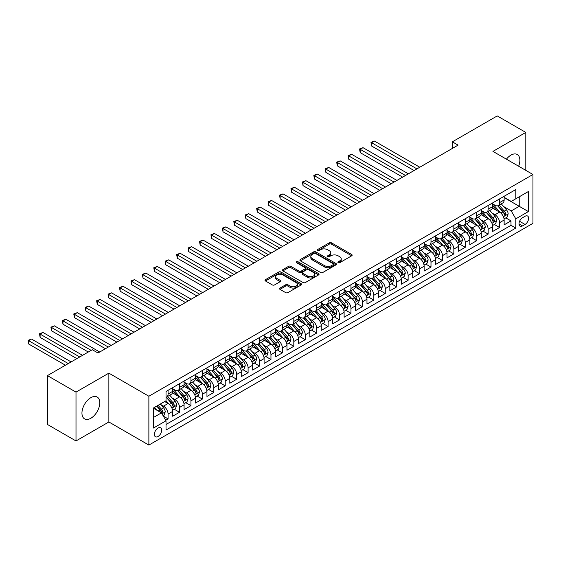 <?xml version="1.0" encoding="UTF-8"?>
<svg xmlns="http://www.w3.org/2000/svg" width="561" height="561" viewBox="0 0 561 561"><rect width="100%" height="100%" fill="white"/><g stroke="black" fill="none" stroke-linecap="round" stroke-linejoin="round"><path stroke-width="0.84" d="M338.199 262.681A1.108 0.638 0 0 0 339.77 262.681L351.691 255.802A1.585 0.919 0 0 0 352.161 255.15A1.585 0.919 0 0 0 351.691 254.505L331.495 242.843A1.585 0.919 0 0 0 329.251 242.843L317.33 249.729A1.108 0.638 0 0 0 317.007 250.178A1.108 0.638 0 0 0 317.33 250.634A1.108 0.638 0 0 0 318.9 250.634L320.443 249.743A5.077 2.931 0 0 1 327.624 249.743L329.307 250.718A5.077 2.931 0 0 1 330.794 252.787A5.077 2.931 0 0 1 329.307 254.862L327.764 255.753A1.108 0.638 0 0 0 327.442 256.209A1.108 0.638 0 0 0 327.764 256.658A1.108 0.638 0 0 0 329.335 256.658L330.878 255.767A5.077 2.931 0 0 1 338.059 255.767L339.742 256.742A5.077 2.931 0 0 1 341.228 258.81A5.077 2.931 0 0 1 339.742 260.886L338.199 261.777A1.108 0.638 0 0 0 337.876 262.232A1.108 0.638 0 0 0 338.199 262.681L338.199 261.777M90.861 418.247A12.608 7.279 120 0 0 99.101 407.139A12.608 7.279 120 0 0 97.165 397.034A12.608 7.279 120 0 0 90.861 397.658A12.608 7.279 120 0 0 82.628 408.773A12.608 7.279 120 0 0 84.557 418.871A12.608 7.279 120 0 0 90.861 418.247M518.623 166.224A12.608 7.279 120 0 0 517.249 154.499A12.608 7.279 120 0 0 510.945 155.124A12.608 7.279 120 0 0 506.415 159.17M158.02 436.5A5.175 2.987 120 0 0 161.4 431.935A5.175 2.987 120 0 0 160.607 427.791A5.175 2.987 120 0 0 158.02 428.05A5.175 2.987 120 0 0 154.64 432.608A5.175 2.987 120 0 0 155.432 436.753A5.175 2.987 120 0 0 158.02 436.5M279.995 288.059A1.585 0.919 0 0 0 279.532 288.712A1.585 0.919 0 0 0 279.995 289.357L285.661 292.625A1.585 0.919 0 0 0 287.905 292.625L301.145 284.981A1.585 0.919 0 0 0 301.608 284.336A1.585 0.919 0 0 0 301.145 283.691L280.949 272.029A1.585 0.919 0 0 0 278.705 272.029L265.465 279.673A1.585 0.919 0 0 0 265.002 280.318A1.585 0.919 0 0 0 265.465 280.97L272.309 284.918A1.585 0.919 0 0 0 274.553 284.918L280.22 281.65A1.585 0.919 0 0 0 280.682 280.998A1.585 0.919 0 0 0 280.22 280.353L276.825 278.389A4.243 2.447 0 0 1 275.584 276.657A4.243 2.447 0 0 1 278.207 274.392A4.243 2.447 0 0 1 282.828 274.925L296.124 282.604A4.243 2.447 0 0 1 297.365 284.336A4.243 2.447 0 0 1 294.749 286.601A4.243 2.447 0 0 1 290.121 286.068L287.905 284.792A1.585 0.919 0 0 0 285.661 284.792L279.995 288.059L279.995 289.357L285.661 286.11L285.661 284.792M108.869 373.142L76.001 392.111L47.426 375.618L47.426 424.453L76.001 440.953L108.869 421.977L148.875 445.076L148.875 396.241L108.869 373.142L108.869 421.977M525.804 170.369L525.804 132.424L492.944 151.393L532.95 174.492L148.875 396.241M525.804 132.424L497.228 115.924L452.362 141.828L452.362 148.427M47.426 375.618L92.292 349.713L98.007 353.009L458.078 145.124L452.362 141.828M320.555 272.485A1.585 0.919 0 0 0 322.799 272.485L336.039 264.834A1.585 0.919 0 0 0 336.509 264.189A1.585 0.919 0 0 0 336.039 263.544L315.843 251.882A1.585 0.919 0 0 0 313.599 251.882L300.359 259.526A1.585 0.919 0 0 0 299.897 260.171A1.585 0.919 0 0 0 300.359 260.823L320.555 272.485M296.93 262.927A1.108 0.638 0 0 1 298.059 263.081L318.571 274.925L305.352 282.555A1.585 0.919 0 0 1 303.108 282.555L282.912 270.893L288.578 267.646L288.578 266.328L282.912 269.596A1.585 0.919 0 0 0 282.449 270.248A1.585 0.919 0 0 0 282.912 270.893L282.912 269.596M288.578 267.646A1.585 0.919 0 0 1 290.822 267.646L290.822 266.328A1.585 0.919 0 0 0 288.578 266.328M290.822 266.328L299.013 271.054A1.585 0.919 0 0 0 301.257 271.054L305.016 268.887A1.585 0.919 0 0 0 305.479 268.235A1.585 0.919 0 0 0 305.016 267.59L296.489 262.667A1.108 0.638 0 0 1 296.166 262.211A1.108 0.638 0 0 1 296.853 261.622A1.108 0.638 0 0 1 298.059 261.763L318.592 273.614A1.585 0.919 0 0 1 319.062 274.266A1.585 0.919 0 0 1 318.592 274.911L318.592 273.614M165.705 420.245L168.076 418.878L163.335 416.136M160.635 404.481L163.503 406.136A6.466 3.731 60 0 1 168.076 414.06L172.648 411.416L172.648 416.234L179.506 412.279L174.31 409.271M172.066 397.882L174.934 399.537A6.466 3.731 60 0 1 179.506 407.461L184.078 404.818L184.078 409.635L190.936 405.68L185.74 402.672M183.496 391.283L186.364 392.938A6.466 3.731 60 0 1 190.936 400.863L195.509 398.219L195.509 403.036L202.374 399.074L197.17 396.073M194.926 384.685L197.795 386.34A6.466 3.731 60 0 1 202.374 394.257L206.946 391.62L206.946 396.438L213.804 392.476L208.601 389.474M206.357 378.086L209.232 379.741A6.466 3.731 60 0 1 213.804 387.658L218.376 385.021L218.376 389.839L225.234 385.877L220.031 382.875M217.787 371.487L220.662 373.142A6.466 3.731 60 0 1 225.234 381.059L229.807 378.423L229.807 383.24L236.665 379.278L231.462 376.277M229.218 364.881L232.093 366.543A6.466 3.731 60 0 1 236.665 374.46L241.237 371.824L241.237 376.641L248.095 372.679L242.892 369.678M240.648 358.283L243.523 359.945A6.466 3.731 60 0 1 248.095 367.862L252.667 365.225L252.667 370.043L259.526 366.081L254.322 363.079M252.085 351.684L254.953 353.346A6.466 3.731 60 0 1 259.526 361.263L264.098 358.619L264.098 363.437L270.956 359.482L265.753 356.48M263.516 345.085L266.384 346.74A6.466 3.731 60 0 1 270.956 354.664L275.528 352.02L275.528 356.838L282.386 352.883L277.183 349.875M274.946 338.486L277.814 340.141A6.466 3.731 60 0 1 282.386 348.065L286.959 345.422L286.959 350.239L293.817 346.284L288.613 343.276M286.376 331.888L289.245 333.543A6.466 3.731 60 0 1 293.817 341.467L298.389 338.823L298.389 343.641L305.247 339.678L300.044 336.677M297.807 325.289L300.675 326.944A6.466 3.731 60 0 1 305.247 334.861L309.819 332.224L309.819 337.042L316.677 333.08L311.474 330.078M309.237 318.69L312.105 320.345A6.466 3.731 60 0 1 316.677 328.262L321.25 325.625L321.25 330.443L328.108 326.481L322.912 323.48M320.668 312.091L323.536 313.746A6.466 3.731 60 0 1 328.108 321.663L332.68 319.027L332.68 323.844L339.538 319.882L334.342 316.881M332.098 305.486L334.966 307.148A6.466 3.731 60 0 1 339.538 315.065L344.11 312.428L344.11 317.245L350.969 313.283L345.772 310.282M343.528 298.887L346.396 300.549A6.466 3.731 60 0 1 350.969 308.466L355.541 305.829L355.541 310.647L362.399 306.685L357.203 303.683M354.959 292.288L357.827 293.95A6.466 3.731 60 0 1 362.399 301.867L366.971 299.223L366.971 304.041L373.829 300.086L368.633 297.085M366.389 285.689L369.257 287.344A6.466 3.731 60 0 1 373.829 295.268L378.409 292.625L378.409 297.442L385.267 293.487L380.063 290.479M377.819 279.09L380.695 280.745A6.466 3.731 60 0 1 385.267 288.67L389.839 286.026L389.839 290.843L396.697 286.888L391.494 283.88M389.25 272.492L392.125 274.147A6.466 3.731 60 0 1 396.697 282.071L401.269 279.427L401.269 284.245L408.127 280.283L402.924 277.281M400.68 265.893L403.555 267.548A6.466 3.731 60 0 1 408.127 275.465L412.7 272.828L412.7 277.646L419.558 273.684L414.355 270.683M412.111 259.294L414.986 260.949A6.466 3.731 60 0 1 419.558 268.866L424.13 266.23L424.13 271.047L430.988 267.085L425.785 264.084M423.548 252.695L426.416 254.35A6.466 3.731 60 0 1 430.988 262.268L435.56 259.631L435.56 264.448L442.419 260.486L437.215 257.485M434.978 246.09L437.846 247.752A6.466 3.731 60 0 1 442.419 255.669L446.991 253.032L446.991 257.85L453.849 253.888L448.646 250.886M446.409 239.491L449.277 241.153A6.466 3.731 60 0 1 453.849 249.07L458.421 246.433L458.421 251.251L465.279 247.289L460.076 244.287M457.839 232.892L460.707 234.554A6.466 3.731 60 0 1 465.279 242.471L469.852 239.828L469.852 244.645L476.71 240.69L471.506 237.689M469.269 226.293L472.138 227.948A6.466 3.731 60 0 1 476.71 235.872L481.282 233.229L481.282 238.046L488.14 234.091L482.937 231.083M480.7 219.695L483.568 221.35A6.466 3.731 60 0 1 488.14 229.274L492.712 226.63L492.712 231.448L499.571 227.493L499.571 222.675A6.466 3.731 -120 0 0 494.998 214.751L492.13 213.096M494.374 224.484L499.571 227.493M172.648 411.416A6.466 3.731 -120 0 0 168.076 403.499L164.646 401.522M184.078 404.818A6.466 3.731 -120 0 0 179.506 396.9L172.437 392.819M195.509 398.219A6.466 3.731 -120 0 0 190.936 390.302L183.868 386.22M206.946 391.62A6.466 3.731 -120 0 0 202.374 383.703L195.298 379.622M218.376 385.021A6.466 3.731 -120 0 0 213.804 377.104L206.729 373.016M229.807 378.423A6.466 3.731 -120 0 0 225.234 370.498L218.166 366.417M241.237 371.824A6.466 3.731 -120 0 0 236.665 363.9L229.596 359.818M252.667 365.225A6.466 3.731 -120 0 0 248.095 357.301L241.027 353.22M264.098 358.619A6.466 3.731 -120 0 0 259.526 350.702L252.457 346.621M275.528 352.02A6.466 3.731 -120 0 0 270.956 344.103L263.887 340.022M286.959 345.422A6.466 3.731 -120 0 0 282.386 337.505L275.318 333.423M298.389 338.823A6.466 3.731 -120 0 0 293.817 330.906L286.748 326.825M309.819 332.224A6.466 3.731 -120 0 0 305.247 324.307L298.179 320.226M321.25 325.625A6.466 3.731 -120 0 0 316.677 317.708L309.609 313.627M332.68 319.027A6.466 3.731 -120 0 0 328.108 311.103L321.039 307.021M344.11 312.428A6.466 3.731 -120 0 0 339.538 304.504L332.47 300.423M355.541 305.829A6.466 3.731 -120 0 0 350.969 297.905L343.9 293.824M366.971 299.223A6.466 3.731 -120 0 0 362.399 291.306L355.33 287.225M378.409 292.625A6.466 3.731 -120 0 0 373.829 284.708L366.761 280.626M389.839 286.026A6.466 3.731 -120 0 0 385.267 278.109L378.191 274.027M401.269 279.427A6.466 3.731 -120 0 0 396.697 271.51L389.629 267.429M412.7 272.828A6.466 3.731 -120 0 0 408.127 264.911L401.059 260.83M424.13 266.23A6.466 3.731 -120 0 0 419.558 258.312L412.489 254.231M435.56 259.631A6.466 3.731 -120 0 0 430.988 251.707L423.92 247.625M446.991 253.032A6.466 3.731 -120 0 0 442.419 245.108L435.35 241.027M458.421 246.433A6.466 3.731 -120 0 0 453.849 238.509L446.78 234.428M469.852 239.828A6.466 3.731 -120 0 0 465.279 231.91L458.211 227.829M481.282 233.229A6.466 3.731 -120 0 0 476.71 225.312L469.641 221.23M492.712 226.63A6.466 3.731 -120 0 0 488.14 218.713L481.072 214.632M525.061 216.273L522.55 217.724A5.014 2.896 120 0 0 519.276 222.135A5.014 2.896 120 0 0 520.04 226.153A5.014 2.896 120 0 0 522.55 225.908L525.061 224.456A5.014 2.896 120 0 0 528.336 220.038A5.014 2.896 120 0 0 527.571 216.02A5.014 2.896 120 0 0 525.061 216.273M148.875 445.076L532.95 223.334L532.95 174.492M153.448 417.489L161.449 412.868L166.021 420.792L166.021 430.028L515.804 228.082L515.804 218.846L511.232 210.922L503.561 206.497M166.021 420.792L153.448 428.05L153.448 407.987L166.021 400.729L166.021 391.487L515.804 189.541L515.804 198.783L528.378 191.518L528.378 211.581L515.804 218.846M172.648 388.717L174.934 390.035A6.466 3.731 60 0 0 178.167 390.358L182.739 387.714A6.466 3.731 -120 0 0 184.078 384.755L184.078 381.059M184.078 382.118L186.364 383.436A6.466 3.731 60 0 0 189.597 383.759L194.169 381.115A6.466 3.731 -120 0 0 195.509 378.156L195.509 374.46M195.509 375.519L197.795 376.838A6.466 3.731 60 0 0 201.034 377.16L205.607 374.517A6.466 3.731 -120 0 0 206.946 371.557L206.946 367.862M206.946 368.921L209.232 370.239A6.466 3.731 60 0 0 212.465 370.555L217.037 367.918A6.466 3.731 -120 0 0 218.376 364.959L218.376 361.263M218.376 362.315L220.662 363.64A6.466 3.731 60 0 0 223.895 363.956L228.467 361.319A6.466 3.731 -120 0 0 229.807 358.36L229.807 354.664M229.807 355.716L232.093 357.041A6.466 3.731 60 0 0 235.325 357.357L239.898 354.72A6.466 3.731 -120 0 0 241.237 351.761L241.237 348.065M241.237 349.117L243.523 350.436A6.466 3.731 60 0 0 246.756 350.758L251.328 348.122A6.466 3.731 -120 0 0 252.667 345.162L252.667 341.46M252.667 342.519L254.953 343.837A6.466 3.731 60 0 0 258.186 344.159L262.758 341.523A6.466 3.731 -120 0 0 264.098 338.556L264.098 334.861M264.098 335.92L266.384 337.238A6.466 3.731 60 0 0 269.617 337.561L274.189 334.917A6.466 3.731 -120 0 0 275.528 331.958L275.528 328.262M275.528 329.321L277.814 330.639A6.466 3.731 60 0 0 281.047 330.962L285.619 328.318A6.466 3.731 -120 0 0 286.959 325.359L286.959 321.663M286.959 322.722L289.245 324.041A6.466 3.731 60 0 0 292.477 324.363L297.05 321.719A6.466 3.731 -120 0 0 298.389 318.76L298.389 315.065M298.389 316.124L300.675 317.442A6.466 3.731 60 0 0 303.908 317.764L308.48 315.121A6.466 3.731 -120 0 0 309.819 312.161L309.819 308.466M309.819 309.525L312.105 310.843A6.466 3.731 60 0 0 315.338 311.159L319.91 308.522A6.466 3.731 -120 0 0 321.25 305.563L321.25 301.867M321.25 302.919L323.536 304.244A6.466 3.731 60 0 0 326.768 304.56L331.341 301.923A6.466 3.731 -120 0 0 332.68 298.964L332.68 295.268M332.68 296.32L334.966 297.646A6.466 3.731 60 0 0 338.199 297.961L342.771 295.324A6.466 3.731 -120 0 0 344.11 292.365L344.11 288.67M344.11 289.721L346.396 291.04A6.466 3.731 60 0 0 349.629 291.362L354.201 288.726A6.466 3.731 -120 0 0 355.541 285.766L355.541 282.064M355.541 283.123L357.827 284.441A6.466 3.731 60 0 0 361.06 284.764L365.632 282.127A6.466 3.731 -120 0 0 366.971 279.161L366.971 275.465M366.971 276.524L369.257 277.842A6.466 3.731 60 0 0 372.497 278.165L377.069 275.521A6.466 3.731 -120 0 0 378.409 272.562L378.409 268.866M378.409 269.925L380.695 271.244A6.466 3.731 60 0 0 383.927 271.566L388.5 268.922A6.466 3.731 -120 0 0 389.839 265.963L389.839 262.268M389.839 263.326L392.125 264.645A6.466 3.731 60 0 0 395.358 264.967L399.93 262.324A6.466 3.731 -120 0 0 401.269 259.364L401.269 255.669M401.269 256.728L403.555 258.046A6.466 3.731 60 0 0 406.788 258.369L411.36 255.725A6.466 3.731 -120 0 0 412.7 252.766L412.7 249.07M412.7 250.129L414.986 251.447A6.466 3.731 60 0 0 418.218 251.763L422.791 249.126A6.466 3.731 -120 0 0 424.13 246.167L424.13 242.471M424.13 243.523L426.416 244.848A6.466 3.731 60 0 0 429.649 245.164L434.221 242.527A6.466 3.731 -120 0 0 435.56 239.568L435.56 235.872M435.56 236.924L437.846 238.25A6.466 3.731 60 0 0 441.079 238.565L445.651 235.929A6.466 3.731 -120 0 0 446.991 232.969L446.991 229.274M446.991 230.326L449.277 231.644A6.466 3.731 60 0 0 452.51 231.966L457.082 229.33A6.466 3.731 -120 0 0 458.421 226.371L458.421 222.668M458.421 223.727L460.707 225.045A6.466 3.731 60 0 0 463.94 225.368L468.512 222.731A6.466 3.731 -120 0 0 469.852 219.765L469.852 216.069M469.852 217.128L472.138 218.446A6.466 3.731 60 0 0 475.37 218.769L479.943 216.125A6.466 3.731 -120 0 0 481.282 213.166L481.282 209.47M481.282 210.529L483.568 211.848A6.466 3.731 60 0 0 486.801 212.17L491.373 209.526A6.466 3.731 -120 0 0 492.712 206.567L492.712 202.872M166.021 424.488L511.001 225.312L511.001 220.887L504.143 224.849L504.143 220.031A6.466 3.731 -120 0 0 499.571 212.114L492.502 208.033M492.712 203.931L494.998 205.249A6.466 3.731 -120 0 0 498.231 205.571A6.466 3.731 -120 0 0 499.571 202.612L499.571 198.91M498.231 205.571L502.803 202.928A6.466 3.731 -120 0 0 504.143 199.968L504.143 196.273M168.076 390.302L168.076 393.997A6.466 3.731 60 0 1 166.736 396.957A6.466 3.731 60 0 1 166.021 397.216M166.736 396.957L171.308 394.313A6.466 3.731 -120 0 0 172.648 391.354L172.648 387.658M179.506 383.703L179.506 387.399A6.466 3.731 60 0 1 178.167 390.358M190.936 377.097L190.936 380.793A6.466 3.731 60 0 1 189.597 383.759M202.374 370.498L202.374 374.194A6.466 3.731 60 0 1 201.034 377.16M213.804 363.9L213.804 367.595A6.466 3.731 60 0 1 212.465 370.555M225.234 357.301L225.234 360.996A6.466 3.731 60 0 1 223.895 363.956M236.665 350.702L236.665 354.398A6.466 3.731 60 0 1 235.325 357.357M248.095 344.103L248.095 347.799A6.466 3.731 60 0 1 246.756 350.758M259.526 337.505L259.526 341.2A6.466 3.731 60 0 1 258.186 344.159M270.956 330.906L270.956 334.601A6.466 3.731 60 0 1 269.617 337.561M282.386 324.307L282.386 328.003A6.466 3.731 60 0 1 281.047 330.962M293.817 317.701L293.817 321.404A6.466 3.731 60 0 1 292.477 324.363M305.247 311.103L305.247 314.798A6.466 3.731 60 0 1 303.908 317.764M316.677 304.504L316.677 308.199A6.466 3.731 60 0 1 315.338 311.159M328.108 297.905L328.108 301.601A6.466 3.731 60 0 1 326.768 304.56M339.538 291.306L339.538 295.002A6.466 3.731 60 0 1 338.199 297.961M350.969 284.708L350.969 288.403A6.466 3.731 60 0 1 349.629 291.362M362.399 278.109L362.399 281.804A6.466 3.731 60 0 1 361.06 284.764M373.829 271.51L373.829 275.206A6.466 3.731 60 0 1 372.497 278.165M385.267 264.911L385.267 268.607A6.466 3.731 60 0 1 383.927 271.566M396.697 258.305L396.697 262.008A6.466 3.731 60 0 1 395.358 264.967M408.127 251.707L408.127 255.402A6.466 3.731 60 0 1 406.788 258.369M419.558 245.108L419.558 248.804A6.466 3.731 60 0 1 418.218 251.763M430.988 238.509L430.988 242.205A6.466 3.731 60 0 1 429.649 245.164M442.419 231.91L442.419 235.606A6.466 3.731 60 0 1 441.079 238.565M453.849 225.312L453.849 229.007A6.466 3.731 60 0 1 452.51 231.966M465.279 218.713L465.279 222.408A6.466 3.731 60 0 1 463.94 225.368M476.71 212.114L476.71 215.81A6.466 3.731 60 0 1 475.37 218.769M488.14 205.515L488.14 209.211A6.466 3.731 60 0 1 486.801 212.17M488.14 229.274L488.14 234.091M476.71 235.872L476.71 240.69M465.279 242.471L465.279 247.289M453.849 249.07L453.849 253.888M442.419 255.669L442.419 260.486M430.988 262.268L430.988 267.085M419.558 268.866L419.558 273.684M408.127 275.465L408.127 280.283M396.697 282.071L396.697 286.888M385.267 288.67L385.267 293.487M373.829 295.268L373.829 300.086M362.399 301.867L362.399 306.685M350.969 308.466L350.969 313.283M339.538 315.065L339.538 319.882M328.108 321.663L328.108 326.481M316.677 328.262L316.677 333.08M305.247 334.861L305.247 339.678M293.817 341.467L293.817 346.284M282.386 348.065L282.386 352.883M270.956 354.664L270.956 359.482M259.526 361.263L259.526 366.081M248.095 367.862L248.095 372.679M236.665 374.46L236.665 379.278M225.234 381.059L225.234 385.877M213.804 387.658L213.804 392.476M202.374 394.257L202.374 399.074M190.936 400.863L190.936 405.68M179.506 407.461L179.506 412.279M168.076 414.06L168.076 418.878M161.449 412.868L153.448 408.254M511.232 210.922L519.234 206.308L519.234 196.799L528.378 191.518M504.143 197.591L528.378 211.581M504.143 197.332L511.232 201.42L515.804 198.783M76.001 392.111L76.001 440.953M505.805 217.885L511.001 220.887M511.001 225.312L515.804 228.082M338.648 262.843L339.742 262.204A5.077 2.931 0 0 0 341.228 260.136L341.228 258.81M330.794 252.787L330.794 254.112A5.077 2.931 0 0 1 329.307 256.181L328.213 256.819M351.691 254.505L351.691 255.802L331.495 244.168A1.585 0.919 0 0 0 329.251 244.168L317.778 250.788M336.018 264.848L315.843 253.2A1.585 0.919 0 0 0 313.599 253.2L300.38 260.83M333.234 264.645A1.108 0.638 0 0 0 333.564 264.189A1.108 0.638 0 0 0 333.234 263.733L315.506 253.502A1.108 0.638 0 0 0 313.936 253.502L312.309 254.442A5.077 2.931 0 0 0 310.822 256.51A5.077 2.931 0 0 0 312.309 258.586L324.426 265.584A5.077 2.931 0 0 0 331.607 265.584L333.234 264.645L333.234 265.963A1.108 0.638 0 0 0 333.564 265.507L333.564 264.189M310.822 256.51L310.822 257.836A5.077 2.931 0 0 0 312.309 259.904L312.309 258.586M333.234 265.963L331.607 266.903A5.077 2.931 0 0 1 324.426 266.903L312.309 259.904M290.822 267.646L299.013 272.38A1.585 0.919 0 0 0 301.257 272.38L305.016 270.206A1.585 0.919 0 0 0 305.479 269.56L305.479 268.235M307.512 275.963A4.243 2.447 0 0 0 312.14 276.496A4.243 2.447 0 0 0 314.763 274.231A4.243 2.447 0 0 0 313.515 272.499L308.831 269.792A1.585 0.919 0 0 0 306.587 269.792L302.828 271.966A1.585 0.919 0 0 0 302.365 272.611A1.585 0.919 0 0 0 302.828 273.256L307.512 275.963L307.512 277.281A4.243 2.447 0 0 0 312.14 277.814A4.243 2.447 0 0 0 314.763 275.549L314.763 274.231M302.365 272.611L302.365 273.929A1.585 0.919 0 0 0 302.828 274.581L302.828 273.256M307.512 277.281L302.828 274.581M297.365 284.336L297.365 285.654A4.243 2.447 0 0 1 294.749 287.919A4.243 2.447 0 0 1 290.121 287.386L287.905 286.11A1.585 0.919 0 0 0 285.661 286.11M275.584 276.657L275.584 277.983A4.243 2.447 0 0 0 276.825 279.715L276.825 278.389M280.198 281.657L276.825 279.715M301.124 284.995L280.949 273.347A1.585 0.919 0 0 0 278.705 273.347L265.486 280.977M504.051 218.902L507.004 217.191L508.147 213.895A4.285 2.475 -120 0 0 506.478 209.87L501.253 203.825M500.209 212.528L494.017 205.361A12.37 7.139 -120 0 0 492.712 204.001M496.808 210.515L493.343 206.504A10.266 5.926 -120 0 0 492.712 205.817M419.782 167.234L374.46 141.07L371.606 142.718L371.606 146.021L414.067 170.537M497.649 205.803L502.929 211.918A4.285 2.475 60 0 1 504.458 214.87C505.103 215.733 505.559 215.466 505.833 214.078A4.285 2.475 -120 0 0 504.304 211.125L499.08 205.081M497.958 205.705L503.638 212.275A2.181 1.262 60 0 1 504.185 213.124L505.833 214.078M504.458 214.87L504.774 215.375M371.606 146.021L370.975 142.354L416.928 168.882M370.975 142.354L374.46 141.07M492.614 225.501L495.573 223.797L496.716 220.494A4.285 2.475 -120 0 0 495.047 216.469L489.823 210.424M488.778 219.127L482.579 211.96A12.37 7.139 -120 0 0 481.282 210.599M485.377 217.121L481.913 213.11A10.266 5.926 -120 0 0 481.282 212.416M408.352 173.833L363.03 147.669L360.176 149.317L360.176 152.62L402.637 177.136M486.219 212.402L491.499 218.517A4.285 2.475 60 0 1 493.028 221.469C493.673 222.331 494.129 222.065 494.402 220.676A4.285 2.475 -120 0 0 492.874 217.724L487.649 211.679M486.527 212.303L492.207 218.874A2.181 1.262 60 0 1 492.754 219.73L494.402 220.676M493.028 221.469L493.343 221.974M360.176 152.62L359.545 148.953L405.498 175.488M359.545 148.953L363.03 147.669M481.184 232.1L484.143 230.396L485.286 227.093A4.285 2.475 -120 0 0 483.617 223.068L478.393 217.023M477.348 225.732L471.149 218.559A12.37 7.139 -120 0 0 469.852 217.198M473.947 223.72L470.483 219.709A10.266 5.926 -120 0 0 469.852 219.014M396.922 180.432L351.6 154.268L348.739 155.916L348.739 159.219L391.206 183.735M474.788 219L480.069 225.115A4.285 2.475 60 0 1 481.597 228.068C482.243 228.93 482.698 228.664 482.972 227.275A4.285 2.475 -120 0 0 481.443 224.323L476.219 218.278M475.097 218.902L480.777 225.473A2.181 1.262 60 0 1 481.324 226.328L482.972 227.275M481.597 228.068L481.913 228.572M348.739 159.219L348.115 155.551L394.067 182.087M348.115 155.551L351.6 154.268M469.753 238.698L472.713 236.994L473.849 233.692A4.285 2.475 -120 0 0 472.187 229.673L466.962 223.622M465.918 232.331L459.718 225.157A12.37 7.139 -120 0 0 458.421 223.797M462.516 230.319L459.052 226.307A10.266 5.926 -120 0 0 458.421 225.613M385.491 187.037L340.169 160.867L337.308 162.515L337.308 165.818L379.776 190.333M463.358 225.599L468.638 231.714A4.285 2.475 60 0 1 470.167 234.666C470.812 235.529 471.268 235.262 471.542 233.874A4.285 2.475 -120 0 0 470.013 230.922L464.788 224.877M463.667 225.501L469.347 232.072A2.181 1.262 60 0 1 469.894 232.927L471.542 233.874M470.167 234.666L470.483 235.178M337.308 165.818L336.684 162.157L382.637 188.685M336.684 162.157L340.169 160.867M458.323 245.297L461.275 243.593L462.418 240.29A4.285 2.475 -120 0 0 460.756 236.272L455.532 230.22M454.487 238.93L448.288 231.756A12.37 7.139 -120 0 0 446.991 230.396M451.086 236.917L447.622 232.906A10.266 5.926 -120 0 0 446.991 232.219M374.061 193.636L328.739 167.466L325.878 169.113L325.878 172.416L368.346 196.932M451.928 232.198L457.208 238.313A4.285 2.475 60 0 1 458.737 241.265C459.382 242.128 459.838 241.861 460.111 240.473A4.285 2.475 -120 0 0 458.582 237.52L453.358 231.476M452.236 232.1L457.916 238.67A2.181 1.262 60 0 1 458.463 239.526L460.111 240.473M458.737 241.265L459.045 241.777M325.878 172.416L325.254 168.756L371.207 195.284M325.254 168.756L328.739 167.466M446.893 251.896L449.845 250.192L450.988 246.889A4.285 2.475 -120 0 0 449.319 242.871L444.102 236.819M443.05 245.529L436.858 238.355A12.37 7.139 -120 0 0 435.56 236.994M439.656 243.516L436.192 239.505A10.266 5.926 -120 0 0 435.56 238.818M362.63 200.235L317.309 174.064L314.448 175.719L314.448 179.015L356.915 203.531M440.497 238.797L445.778 244.919A4.285 2.475 60 0 1 447.306 247.864C447.951 248.726 448.407 248.467 448.681 247.071A4.285 2.475 -120 0 0 447.152 244.126L441.928 238.074M440.806 238.698L446.486 245.269A2.181 1.262 60 0 1 447.033 246.125L448.681 247.071M447.306 247.864L447.615 248.376M314.448 179.015L313.823 175.355L359.769 201.883M313.823 175.355L317.309 174.064M435.462 258.495L438.414 256.791L439.558 253.488A4.285 2.475 -120 0 0 437.889 249.47L432.671 243.425M431.619 252.127L425.427 244.954A12.37 7.139 -120 0 0 424.13 243.6M428.225 250.115L424.761 246.104A10.266 5.926 -120 0 0 424.13 245.416M351.2 206.834L305.878 180.663L303.017 182.318L303.017 185.614L345.485 210.13M429.067 245.395L434.347 251.517A4.285 2.475 60 0 1 435.876 254.463C436.521 255.325 436.977 255.066 437.243 253.677A4.285 2.475 -120 0 0 435.722 250.725L430.497 244.673M429.375 245.297L435.055 251.868A2.181 1.262 60 0 1 435.602 252.723L437.243 253.677M435.876 254.463L436.185 254.975M303.017 185.614L302.393 181.953L348.339 208.482M302.393 181.953L305.878 180.663M424.032 265.094L426.984 263.39L428.127 260.094A4.285 2.475 -120 0 0 426.458 256.068L421.241 250.024M420.189 258.726L413.997 251.552A12.37 7.139 -120 0 0 412.7 250.199M416.795 256.714L413.331 252.702A10.266 5.926 -120 0 0 412.7 252.015M339.77 213.432L294.448 187.262L291.587 188.917L291.587 192.213L334.054 216.735M417.636 252.001L422.917 258.116A4.285 2.475 60 0 1 424.446 261.068C425.091 261.924 425.547 261.664 425.813 260.276A4.285 2.475 -120 0 0 424.291 257.324L419.067 251.279M417.945 251.896L423.618 258.467A2.181 1.262 60 0 1 424.172 259.322L425.813 260.276M424.446 261.068L424.754 261.573M291.587 192.213L290.963 188.552L336.909 215.08M290.963 188.552L294.448 187.262M412.601 271.692L415.554 269.988L416.697 266.692A4.285 2.475 -120 0 0 415.028 262.667L409.803 256.622M408.759 265.325L402.567 258.158A12.37 7.139 -120 0 0 401.269 256.798M405.365 263.312L401.9 259.301A10.266 5.926 -120 0 0 401.269 258.614M328.339 220.031L283.017 193.868L280.156 195.516L280.156 198.811L322.624 223.334M406.206 258.6L411.486 264.715A4.285 2.475 60 0 1 413.015 267.667C413.66 268.53 414.116 268.263 414.383 266.875A4.285 2.475 -120 0 0 412.861 263.922L407.637 257.878M406.515 258.495L412.188 265.072A2.181 1.262 60 0 1 412.742 265.921L414.383 266.875M413.015 267.667L413.324 268.172M280.156 198.811L279.525 195.151L325.478 221.679M279.525 195.151L283.017 193.868M401.171 278.298L404.123 276.587L405.266 273.291A4.285 2.475 -120 0 0 403.597 269.266L398.373 263.221M397.328 271.924L391.136 264.757A12.37 7.139 -120 0 0 389.839 263.397M393.934 269.911L390.47 265.9A10.266 5.926 -120 0 0 389.839 265.213M316.909 226.63L271.587 200.466L268.726 202.114L268.726 205.417L311.194 229.933M394.776 265.199L400.056 271.314A4.285 2.475 60 0 1 401.585 274.266C402.223 275.128 402.686 274.862 402.952 273.473A4.285 2.475 -120 0 0 401.424 270.521L396.206 264.476M395.084 265.101L400.757 271.671A2.181 1.262 60 0 1 401.311 272.52L402.952 273.473M401.585 274.266L401.893 274.771M268.726 205.417L268.095 201.75L314.048 228.278M268.095 201.75L271.587 200.466M389.741 284.897L392.693 283.193L393.836 279.89A4.285 2.475 -120 0 0 392.167 275.865L386.943 269.82M385.898 278.522L379.706 271.356A12.37 7.139 -120 0 0 378.409 269.995M382.504 276.51L379.04 272.499A10.266 5.926 -120 0 0 378.409 271.812M305.479 233.229L260.15 207.065L257.296 208.713L257.296 212.016L299.763 236.532M383.345 271.797L388.626 277.912A4.285 2.475 60 0 1 390.154 280.865C390.793 281.727 391.255 281.461 391.522 280.072A4.285 2.475 -120 0 0 389.993 277.12L384.776 271.075M383.654 271.699L389.327 278.27A2.181 1.262 60 0 1 389.881 279.126L391.522 280.072M390.154 280.865L390.463 281.37M257.296 212.016L256.665 208.348L302.617 234.884M256.665 208.348L260.15 207.065M378.31 291.496L381.263 289.792L382.406 286.489A4.285 2.475 -120 0 0 380.737 282.464L375.512 276.419M374.468 285.128L368.275 277.954A12.37 7.139 -120 0 0 366.971 276.594M371.073 283.116L367.609 279.105A10.266 5.926 -120 0 0 366.971 278.41M294.048 239.828L248.719 213.664L245.865 215.312L245.865 218.615L288.333 243.13M371.908 278.396L377.195 284.511A4.285 2.475 60 0 1 378.724 287.463C379.362 288.326 379.825 288.059 380.092 286.671A4.285 2.475 -120 0 0 378.563 283.719L373.346 277.674M372.224 278.298L377.897 284.869A2.181 1.262 60 0 1 378.451 285.724L380.092 286.671M378.724 287.463L379.033 287.968M245.865 218.615L245.234 214.947L291.187 241.482M245.234 214.947L248.719 213.664M366.88 298.094L369.832 296.39L370.975 293.087A4.285 2.475 -120 0 0 369.306 289.069L364.082 283.017M363.037 291.727L356.845 284.553A12.37 7.139 -120 0 0 355.541 283.193M359.643 289.714L356.179 285.703A10.266 5.926 -120 0 0 355.541 285.009M282.611 246.433L237.289 220.263L234.435 221.911L234.435 225.213L276.896 249.729M360.478 284.995L365.765 291.11A4.285 2.475 60 0 1 367.287 294.062C367.932 294.925 368.395 294.658 368.661 293.27A4.285 2.475 -120 0 0 367.132 290.317L361.915 284.273M360.793 284.897L366.466 291.468A2.181 1.262 60 0 1 367.02 292.323L368.661 293.27M367.287 294.062L367.602 294.574M234.435 225.213L233.804 221.553L279.757 248.081M233.804 221.553L237.289 220.263M355.45 304.693L358.402 302.989L359.545 299.686A4.285 2.475 -120 0 0 357.876 295.668L352.652 289.616M351.607 298.326L345.415 291.152A12.37 7.139 -120 0 0 344.11 289.792M348.213 296.313L344.749 292.302A10.266 5.926 -120 0 0 344.11 291.608M271.18 253.032L225.859 226.861L223.005 228.509L223.005 231.812L265.465 256.328M349.047 291.594L354.335 297.709A4.285 2.475 60 0 1 355.856 300.661C356.501 301.523 356.957 301.257 357.231 299.869A4.285 2.475 -120 0 0 355.702 296.916L350.478 290.871M349.363 291.496L355.036 298.066A2.181 1.262 60 0 1 355.583 298.922L357.231 299.869M355.856 300.661L356.172 301.173M223.005 231.812L222.373 228.152L268.326 254.68M222.373 228.152L225.859 226.861M344.019 311.292L346.971 309.588L348.115 306.285A4.285 2.475 -120 0 0 346.446 302.267L341.221 296.215M340.176 304.925L333.984 297.751A12.37 7.139 -120 0 0 332.68 296.39M336.775 302.912L333.311 298.901A10.266 5.926 -120 0 0 332.68 298.214M259.75 259.631L214.428 233.46L211.574 235.115L211.574 238.411L254.035 262.927M337.617 298.193L342.904 304.314A4.285 2.475 60 0 1 344.426 307.26C345.071 308.122 345.527 307.863 345.8 306.467A4.285 2.475 -120 0 0 344.272 303.522L339.047 297.47M337.932 298.094L343.605 304.665A2.181 1.262 60 0 1 344.152 305.521L345.8 306.467M344.426 307.26L344.742 307.772M211.574 238.411L210.943 234.75L256.896 261.279M210.943 234.75L214.428 233.46M332.589 317.891L335.541 316.187L336.684 312.884A4.285 2.475 -120 0 0 335.015 308.866L329.791 302.821M328.746 311.523L322.554 304.35A12.37 7.139 -120 0 0 321.25 302.989M325.345 309.511L321.881 305.5A10.266 5.926 -120 0 0 321.25 304.812M248.32 266.23L202.998 240.059L200.144 241.714L200.144 245.01L242.604 269.525M326.186 304.791L331.467 310.913A4.285 2.475 60 0 1 332.996 313.858C333.641 314.721 334.097 314.462 334.37 313.073A4.285 2.475 -120 0 0 332.841 310.121L327.617 304.069M326.495 304.693L332.175 311.264A2.181 1.262 60 0 1 332.722 312.119L334.37 313.073M332.996 313.858L333.311 314.37M200.144 245.01L199.513 241.349L245.466 267.877M199.513 241.349L202.998 240.059M321.151 324.489L324.111 322.785L325.254 319.49A4.285 2.475 -120 0 0 323.585 315.464L318.36 309.42M317.316 318.122L311.117 310.948A12.37 7.139 -120 0 0 309.819 309.595M313.915 316.109L310.45 312.098A10.266 5.926 -120 0 0 309.819 311.411M236.889 272.828L191.567 246.658L188.713 248.313L188.713 251.609L231.174 276.131M314.756 311.397L320.036 317.512A4.285 2.475 60 0 1 321.565 320.464C322.21 321.32 322.666 321.06 322.94 319.672A4.285 2.475 -120 0 0 321.411 316.72L316.187 310.675M315.065 311.292L320.745 317.863A2.181 1.262 60 0 1 321.292 318.718L322.94 319.672M321.565 320.464L321.881 320.969M188.713 251.609L188.082 247.948L234.035 274.476M188.082 247.948L191.567 246.658M309.721 331.088L312.68 329.384L313.823 326.088A4.285 2.475 -120 0 0 312.154 322.063L306.93 316.018M305.885 324.721L299.686 317.554A12.37 7.139 -120 0 0 298.389 316.194M302.484 322.708L299.02 318.697A10.266 5.926 -120 0 0 298.389 318.01M225.459 279.427L180.137 253.263L177.283 254.911L177.283 258.207L219.744 282.73M303.326 317.996L308.606 324.111A4.285 2.475 60 0 1 310.135 327.063C310.78 327.926 311.236 327.659 311.509 326.271A4.285 2.475 -120 0 0 309.981 323.318L304.756 317.274M303.634 317.891L309.314 324.468A2.181 1.262 60 0 1 309.861 325.317L311.509 326.271M310.135 327.063L310.45 327.568M177.283 258.207L176.652 254.547L222.605 281.075M176.652 254.547L180.137 253.263M298.291 337.694L301.25 335.983L302.386 332.687A4.285 2.475 -120 0 0 300.724 328.662L295.5 322.617M294.455 331.32L288.256 324.153A12.37 7.139 -120 0 0 286.959 322.792M291.054 329.307L287.59 325.296A10.266 5.926 -120 0 0 286.959 324.609M214.029 286.026L168.707 259.862L165.846 261.51L165.846 264.813L208.313 289.329M291.895 324.595L297.176 330.71A4.285 2.475 60 0 1 298.704 333.662C299.35 334.524 299.805 334.258 300.079 332.869A4.285 2.475 -120 0 0 298.55 329.917L293.326 323.872M292.204 324.496L297.884 331.067A2.181 1.262 60 0 1 298.431 331.916L300.079 332.869M298.704 333.662L299.02 334.167M165.846 264.813L165.222 261.146L211.174 287.674M165.222 261.146L168.707 259.862M286.86 344.293L289.82 342.589L290.956 339.286A4.285 2.475 -120 0 0 289.294 335.261L284.069 329.216M283.025 337.918L276.825 330.752A12.37 7.139 -120 0 0 275.528 329.391M279.623 335.906L276.159 331.895A10.266 5.926 -120 0 0 275.528 331.207M202.598 292.625L157.276 266.461L154.415 268.109L154.415 271.412L196.883 295.928M280.465 331.193L285.745 337.308A4.285 2.475 60 0 1 287.274 340.261C287.919 341.123 288.375 340.857 288.649 339.468A4.285 2.475 -120 0 0 287.12 336.516L281.895 330.471M280.773 331.095L286.454 337.666A2.181 1.262 60 0 1 287.001 338.521L288.649 339.468M287.274 340.261L287.583 340.765M154.415 271.412L153.791 267.744L199.744 294.28M153.791 267.744L157.276 266.461M275.43 350.891L278.382 349.187L279.525 345.885A4.285 2.475 -120 0 0 277.856 341.859L272.639 335.815M271.587 344.524L265.395 337.35A12.37 7.139 -120 0 0 264.098 335.99M268.193 342.512L264.729 338.5A10.266 5.926 -120 0 0 264.098 337.806M191.168 299.223L145.846 273.06L142.985 274.708L142.985 278.011L185.453 302.526M269.035 337.792L274.315 343.907A4.285 2.475 60 0 1 275.844 346.859C276.489 347.722 276.945 347.455 277.218 346.067A4.285 2.475 -120 0 0 275.689 343.115L270.465 337.07M269.343 337.694L275.023 344.265A2.181 1.262 60 0 1 275.57 345.12L277.218 346.067M275.844 346.859L276.152 347.364M142.985 278.011L142.361 274.343L188.307 300.878M142.361 274.343L145.846 273.06M264 357.49L266.952 355.786L268.095 352.483A4.285 2.475 -120 0 0 266.426 348.465L261.209 342.413M260.157 351.123L253.965 343.949A12.37 7.139 -120 0 0 252.667 342.589M256.763 349.11L253.299 345.099A10.266 5.926 -120 0 0 252.667 344.405M179.737 305.822L134.416 279.659L131.554 281.306L131.554 284.609L174.022 309.125M257.604 344.391L262.885 350.506A4.285 2.475 60 0 1 264.413 353.458C265.058 354.321 265.514 354.054 265.788 352.666A4.285 2.475 -120 0 0 264.259 349.713L259.035 343.669M257.913 344.293L263.593 350.863A2.181 1.262 60 0 1 264.14 351.719L265.788 352.666M264.413 353.458L264.722 353.97M131.554 284.609L130.93 280.949L176.876 307.477M130.93 280.949L134.416 279.659M252.569 364.089L255.521 362.385L256.665 359.082A4.285 2.475 -120 0 0 254.996 355.064L249.778 349.012M248.726 357.722L242.534 350.548A12.37 7.139 -120 0 0 241.237 349.187M245.332 355.709L241.868 351.698A10.266 5.926 -120 0 0 241.237 351.004M168.307 312.428L122.985 286.257L120.124 287.905L120.124 291.208L162.592 315.724M246.174 350.99L251.454 357.105A4.285 2.475 60 0 1 252.983 360.057C253.628 360.919 254.084 360.653 254.35 359.264A4.285 2.475 -120 0 0 252.829 356.312L247.604 350.267M246.482 350.891L252.155 357.462A2.181 1.262 60 0 1 252.709 358.318L254.35 359.264M252.983 360.057L253.292 360.569M120.124 291.208L119.5 287.548L165.446 314.076M119.5 287.548L122.985 286.257M241.139 370.688L244.091 368.984L245.234 365.681A4.285 2.475 -120 0 0 243.565 361.663L238.348 355.611M237.296 364.32L231.104 357.147A12.37 7.139 -120 0 0 229.807 355.786M233.902 362.308L230.438 358.297A10.266 5.926 -120 0 0 229.807 357.609M156.877 319.027L111.555 292.856L108.694 294.511L108.694 297.807L151.161 322.323M234.743 357.588L240.024 363.71A4.285 2.475 60 0 1 241.553 366.656C242.198 367.518 242.654 367.259 242.92 365.863A4.285 2.475 -120 0 0 241.398 362.918L236.174 356.866M235.052 357.49L240.725 364.061A2.181 1.262 60 0 1 241.279 364.916L242.92 365.863M241.553 366.656L241.861 367.167M108.694 297.807L108.063 294.146L154.016 320.675M108.063 294.146L111.555 292.856M229.708 377.287L232.661 375.582L233.804 372.28A4.285 2.475 -120 0 0 232.135 368.261L226.91 362.217M225.866 370.919L219.674 363.745A12.37 7.139 -120 0 0 218.376 362.385M222.472 368.907L219.007 364.895A10.266 5.926 -120 0 0 218.376 364.208M145.446 325.625L100.124 299.455L97.263 301.11L97.263 304.406L139.731 328.921M223.313 364.187L228.593 370.309A4.285 2.475 60 0 1 230.122 373.254C230.767 374.117 231.223 373.857 231.49 372.469A4.285 2.475 -120 0 0 229.968 369.517L224.744 363.465M223.622 364.089L229.295 370.66A2.181 1.262 60 0 1 229.849 371.515L231.49 372.469M230.122 373.254L230.431 373.766M97.263 304.406L96.632 300.745L142.585 327.273M96.632 300.745L100.124 299.455M218.278 383.885L221.23 382.181L222.373 378.885A4.285 2.475 -120 0 0 220.704 374.86L215.48 368.815M214.435 377.518L208.243 370.344A12.37 7.139 -120 0 0 206.946 368.991M211.041 375.505L207.577 371.494A10.266 5.926 -120 0 0 206.946 370.807M134.016 332.224L88.687 306.054L85.833 307.709L85.833 311.004L128.301 335.52M211.883 370.793L217.163 376.908A4.285 2.475 60 0 1 218.692 379.86C219.33 380.716 219.793 380.456 220.059 379.068A4.285 2.475 -120 0 0 218.531 376.115L213.313 370.064M212.191 370.688L217.864 377.258A2.181 1.262 60 0 1 218.418 378.114L220.059 379.068M218.692 379.86L219 380.365M85.833 311.004L85.202 307.344L131.155 333.872M85.202 307.344L88.687 306.054M206.848 390.484L209.8 388.78L210.943 385.484A4.285 2.475 -120 0 0 209.274 381.459L204.05 375.414M203.005 384.117L196.813 376.95A12.37 7.139 -120 0 0 195.509 375.59M199.611 382.104L196.147 378.093A10.266 5.926 -120 0 0 195.509 377.406M122.586 338.823L77.257 312.659L74.403 314.307L74.403 317.603L116.87 342.126M200.445 377.392L205.733 383.507A4.285 2.475 60 0 1 207.261 386.459C207.9 387.321 208.362 387.055 208.629 385.666A4.285 2.475 -120 0 0 207.1 382.714L201.883 376.669M200.761 377.287L206.434 383.864A2.181 1.262 60 0 1 206.988 384.713L208.629 385.666M207.261 386.459L207.57 386.964M74.403 317.603L73.772 313.943L119.724 340.471M73.772 313.943L77.257 312.659M195.417 397.09L198.37 395.379L199.513 392.083A4.285 2.475 -120 0 0 197.844 388.058L192.619 382.013M191.574 390.715L185.382 383.549A12.37 7.139 -120 0 0 184.078 382.188M188.18 388.703L184.716 384.692A10.266 5.926 -120 0 0 184.078 384.005M111.155 345.422L65.826 319.258L62.972 320.906L62.972 324.209L105.433 348.725M189.015 383.99L194.302 390.105A4.285 2.475 60 0 1 195.831 393.058C196.469 393.92 196.932 393.654 197.199 392.265A4.285 2.475 -120 0 0 195.67 389.313L190.452 383.268M189.33 383.892L195.004 390.463A2.181 1.262 60 0 1 195.558 391.312L197.199 392.265M195.831 393.058L196.14 393.563M62.972 324.209L62.341 320.541L108.294 347.07M62.341 320.541L65.826 319.258M183.987 403.689L186.939 401.985L188.082 398.682A4.285 2.475 -120 0 0 186.413 394.656L181.189 388.612M180.144 397.314L173.952 390.147A12.37 7.139 -120 0 0 172.648 388.787M176.75 395.302L173.286 391.29A10.266 5.926 -120 0 0 172.648 390.603M99.718 352.02L54.396 325.857L51.542 327.505L51.542 330.808L88.287 352.02M177.585 390.589L182.872 396.704A4.285 2.475 60 0 1 184.394 399.656C185.039 400.519 185.495 400.252 185.768 398.864A4.285 2.475 -120 0 0 184.239 395.912L179.015 389.867M177.9 390.491L183.573 397.062A2.181 1.262 60 0 1 184.12 397.917L185.768 398.864M184.394 399.656L184.709 400.161M51.542 330.808L50.911 327.14L91.148 350.373M50.911 327.14L54.396 325.857M172.557 410.287L175.509 408.583L176.652 405.28A4.285 2.475 -120 0 0 174.983 401.255L169.759 395.21M168.714 403.92L165.979 400.75M165.313 401.907L164.871 401.388M82.572 355.323L42.966 332.456L40.112 334.104L40.112 337.406L76.857 358.619M166.154 397.188L171.442 403.303A4.285 2.475 60 0 1 172.963 406.255C173.608 407.118 174.064 406.851 174.338 405.463A4.285 2.475 -120 0 0 172.809 402.51L167.585 396.466M166.47 397.09L172.143 403.661A2.181 1.262 60 0 1 172.69 404.516L174.338 405.463M172.963 406.255L173.279 406.76M40.112 337.406L39.48 333.739L79.718 356.971M39.48 333.739L42.966 332.456M163.104 415.743L164.078 415.182L165.222 411.879A4.285 2.475 -120 0 0 163.553 407.861L160.264 404.053M157.192 410.414L154.548 407.349M153.882 408.506L153.448 407.994M71.142 361.922L31.535 339.054L28.681 340.702L28.681 344.005L65.427 365.218M156.722 406.094L160.011 409.902A4.285 2.475 60 0 1 161.533 412.854C162.178 413.716 162.634 413.45 162.907 412.062A4.285 2.475 -120 0 0 161.379 409.109L158.09 405.301M156.982 405.947L160.712 410.259A2.181 1.262 60 0 1 161.259 411.115L162.907 412.062M161.533 412.854L161.849 413.366M28.681 344.005L28.05 340.345L68.288 363.57M28.05 340.345L31.535 339.054M163.503 406.136L168.076 403.499M174.934 399.537L179.506 396.9M186.364 392.938L190.936 390.302M197.795 386.34L202.374 383.703M209.232 379.741L213.804 377.104M220.662 373.142L225.234 370.498M232.093 366.543L236.665 363.9M243.523 359.945L248.095 357.301M254.953 353.346L259.526 350.702M266.384 346.74L270.956 344.103M277.814 340.141L282.386 337.505M289.245 333.543L293.817 330.906M300.675 326.944L305.247 324.307M312.105 320.345L316.677 317.708M323.536 313.746L328.108 311.103M334.966 307.148L339.538 304.504M346.396 300.549L350.969 297.905M357.827 293.95L362.399 291.306M369.257 287.344L373.829 284.708M380.695 280.745L385.267 278.109M392.125 274.147L396.697 271.51M403.555 267.548L408.127 264.911M414.986 260.949L419.558 258.312M426.416 254.35L430.988 251.707M437.846 247.752L442.419 245.108M449.277 241.153L453.849 238.509M460.707 234.554L465.279 231.91M472.138 227.948L476.71 225.312M483.568 221.35L488.14 218.713M494.998 214.751L499.571 212.114M499.571 202.612L504.143 199.968M168.076 393.997L172.648 391.354M179.506 387.399L184.078 384.755M190.936 380.793L195.509 378.156M202.374 374.194L206.946 371.557M213.804 367.595L218.376 364.959M225.234 360.996L229.807 358.36M236.665 354.398L241.237 351.761M248.095 347.799L252.667 345.162M259.526 341.2L264.098 338.556M270.956 334.601L275.528 331.958M282.386 328.003L286.959 325.359M293.817 321.404L298.389 318.76M305.247 314.798L309.819 312.161M316.677 308.199L321.25 305.563M328.108 301.601L332.68 298.964M339.538 295.002L344.11 292.365M350.969 288.403L355.541 285.766M362.399 281.804L366.971 279.161M373.829 275.206L378.409 272.562M385.267 268.607L389.839 265.963M396.697 262.008L401.269 259.364M408.127 255.402L412.7 252.766M419.558 248.804L424.13 246.167M430.988 242.205L435.56 239.568M442.419 235.606L446.991 232.969M453.849 229.007L458.421 226.371M465.279 222.408L469.852 219.765M476.71 215.81L481.282 213.166M488.14 209.211L492.712 206.567M499.571 222.675L504.143 220.031M519.584 221.286L525.061 224.456M519.002 223.86L522.55 225.908M339.742 262.204L339.742 260.886M327.764 256.658L327.764 255.753M329.307 256.181L329.307 254.862M317.33 250.634L317.33 249.729M329.251 244.168L329.251 242.843M331.495 244.168L331.495 242.843M300.359 260.823L300.359 259.526M313.599 253.2L313.599 251.882M315.843 253.2L315.843 251.882M336.039 264.834L336.039 263.544M324.426 266.903L324.426 265.584M331.607 266.903L331.607 265.584M299.013 272.38L299.013 271.054M301.257 272.38L301.257 271.054M305.016 270.206L305.016 268.887M298.059 263.081L298.059 261.763M287.905 286.11L287.905 284.792M290.121 287.386L290.121 286.068M280.22 281.65L280.22 280.353M265.465 280.97L265.465 279.673M278.705 273.347L278.705 272.029M280.949 273.347L280.949 272.029M301.145 284.981L301.145 283.691M503.392 216.7L508.119 213.979M494.017 205.361L494.599 205.017M504.304 211.125L506.478 209.87M500.889 213.096L502.929 211.918M491.962 223.299L496.688 220.578M482.579 211.96L483.168 211.616M492.874 217.724L495.047 216.469M489.458 219.695L491.499 218.517M480.532 229.905L485.258 227.177M471.149 218.559L471.738 218.215M481.443 224.323L483.617 223.068M478.028 226.293L480.069 225.115M469.101 236.504L473.821 233.776M459.718 225.157L460.308 224.821M470.013 230.922L472.187 229.673M466.598 232.899L468.638 231.714M457.671 243.102L462.39 240.374M448.288 231.756L448.877 231.42M458.582 237.52L460.756 236.272M455.167 239.498L457.208 238.313M446.24 249.701L450.96 246.973M436.858 238.355L437.447 238.018M447.152 244.126L449.319 242.871M443.737 246.097L445.778 244.919M434.81 256.3L439.529 253.572M425.427 244.954L426.016 244.617M435.722 250.725L437.889 249.47M432.307 252.695L434.347 251.517M423.38 262.899L428.099 260.171M413.997 251.552L414.586 251.216M424.291 257.324L426.458 256.068M420.876 259.294L422.917 258.116M411.949 269.497L416.669 266.777M402.567 258.158L403.156 257.815M412.861 263.922L415.028 262.667M409.446 265.893L411.486 264.715M400.519 276.096L405.238 273.375M391.136 264.757L391.725 264.413M401.424 270.521L403.597 269.266M398.015 272.492L400.056 271.314M389.089 282.695L393.808 279.974M379.706 271.356L380.295 271.012M389.993 277.12L392.167 275.865M386.578 279.09L388.626 277.912M377.658 289.301L382.378 286.573M368.275 277.954L368.865 277.611M378.563 283.719L380.737 282.464M375.148 285.689L377.195 284.511M366.228 295.899L370.947 293.172M356.845 284.553L357.434 284.217M367.132 290.317L369.306 289.069M363.717 292.295L365.765 291.11M354.797 302.498L359.517 299.77M345.415 291.152L346.004 290.815M355.702 296.916L357.876 295.668M352.287 298.894L354.335 297.709M343.36 309.097L348.086 306.369M333.984 297.751L334.573 297.414M344.272 303.522L346.446 302.267M340.857 305.493L342.904 304.314M331.93 315.696L336.656 312.968M322.554 304.35L323.143 304.013M332.841 310.121L335.015 308.866M329.426 312.091L331.467 310.913M320.499 322.295L325.226 319.567M311.117 310.948L311.706 310.612M321.411 316.72L323.585 315.464M317.996 318.69L320.036 317.512M309.069 328.893L313.795 326.165M299.686 317.554L300.275 317.21M309.981 323.318L312.154 322.063M306.565 325.289L308.606 324.111M297.639 335.492L302.365 332.771M288.256 324.153L288.845 323.809M298.55 329.917L300.724 328.662M295.135 331.888L297.176 330.71M286.208 342.091L290.928 339.37M276.825 330.752L277.415 330.408M287.12 336.516L289.294 335.261M283.705 338.486L285.745 337.308M274.778 348.697L279.497 345.969M265.395 337.35L265.984 337.007M275.689 343.115L277.856 341.859M272.274 345.085L274.315 343.907M263.347 355.295L268.067 352.567M253.965 343.949L254.554 343.613M264.259 349.713L266.426 348.465M260.844 351.691L262.885 350.506M251.917 361.894L256.636 359.166M242.534 350.548L243.123 350.211M252.829 356.312L254.996 355.064M249.414 358.29L251.454 357.105M240.487 368.493L245.206 365.765M231.104 357.147L231.693 356.81M241.398 362.918L243.565 361.663M237.983 364.888L240.024 363.71M229.056 375.092L233.776 372.364M219.674 363.745L220.263 363.409M229.968 369.517L232.135 368.261M226.553 371.487L228.593 370.309M217.626 381.69L222.345 378.963M208.243 370.344L208.832 370.008M218.531 376.115L220.704 374.86M215.115 378.086L217.163 376.908M206.196 388.289L210.915 385.561M196.813 376.95L197.402 376.606M207.1 382.714L209.274 381.459M203.685 384.685L205.733 383.507M194.765 394.888L199.485 392.167M185.382 383.549L185.971 383.205M195.67 389.313L197.844 388.058M192.255 391.283L194.302 390.105M183.335 401.487L188.054 398.766M173.952 390.147L174.541 389.804M184.239 395.912L186.413 394.656M180.824 397.882L182.872 396.704M171.897 408.092L176.624 405.365M172.809 402.51L174.983 401.255M169.394 404.481L171.442 403.303M161.989 413.808L165.193 411.963M161.379 409.109L163.553 407.861M158.16 410.975L160.011 409.902"/></g></svg>

